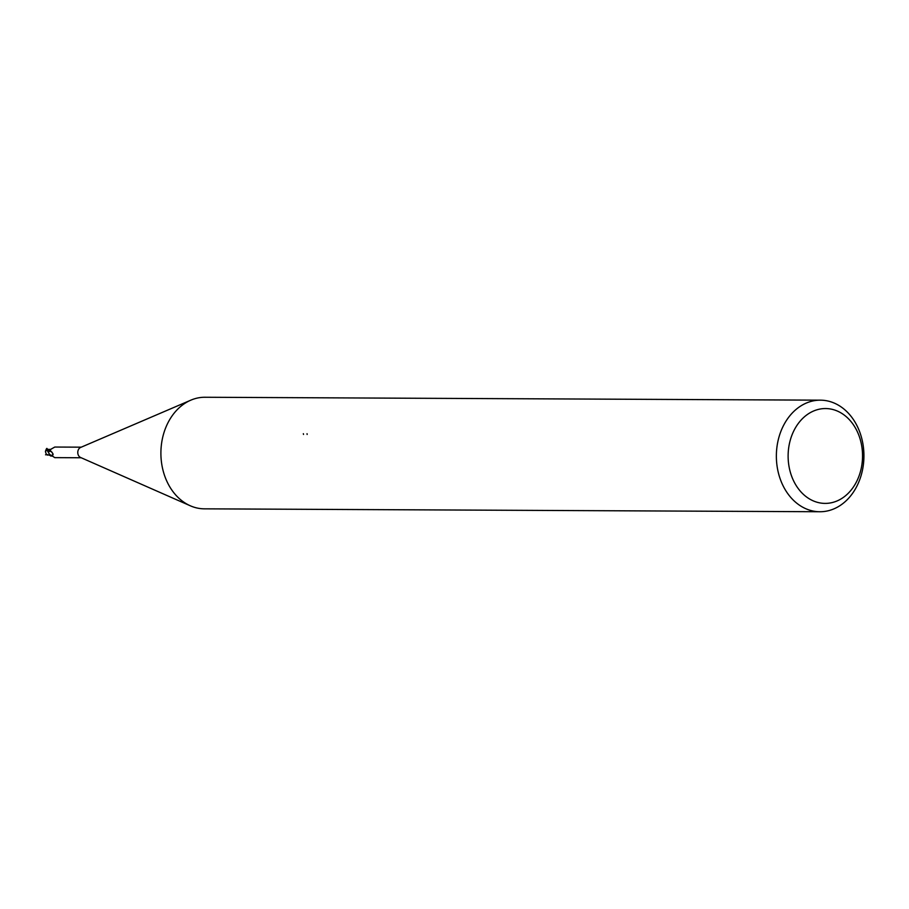 <?xml version="1.0" encoding="UTF-8"?>
<svg xmlns="http://www.w3.org/2000/svg" width="909" height="909" viewBox="0 0 909 909"><rect width="100%" height="100%" fill="white"/><g stroke="black" fill="none" stroke-linecap="round" stroke-linejoin="round"><path stroke-width="1.36" d="M190.004 505.654L80.56 457.477A5.295 4.159 -89.7 0 1 78.026 454.295A5.295 4.159 -89.7 0 1 80.617 447.444L190.504 400.312M52.483 456.113L51.563 455.352A4.784 3.761 -89.7 0 1 48.393 452.068L50.552 450.762L52.836 453.511L52.483 456.113L54.745 457.636L81.219 457.761M52.836 453.511L53.074 454.75A5.761 4.375 140.2 0 0 52.836 453.511L53.074 454.75M190.299 505.779A55.79 43.78 -89.7 0 1 163.552 472.305A55.79 43.78 -89.7 0 1 204.945 397.256L820.407 400.165A55.79 43.78 -89.7 0 1 861.278 436.695A55.79 43.78 -89.7 0 1 819.884 511.744A55.79 43.78 -89.7 0 1 779.013 475.202A55.79 43.78 -89.7 0 1 820.407 400.165M860.289 439.615A47.416 37.212 -89.7 0 1 838.098 500.484A47.416 37.212 -89.7 0 1 790.375 472.339A47.416 37.212 -89.7 0 1 812.566 411.47A47.416 37.212 -89.7 0 1 860.289 439.615M819.884 511.744L204.411 508.835A55.79 43.78 -89.7 0 1 163.552 472.305M303.356 433.695A14.669 8.522 -115.1 0 0 303.515 434.434M307.151 434.457A8.908 5.181 64.9 0 1 307.049 433.718M81.265 447.171L54.801 447.046L48.643 450.5A5.295 4.159 -89.7 0 0 48.393 452.068M48.813 451.25A5.761 4.375 140.2 0 1 52.018 452.262M52.495 456.216L46.325 454.341L45.45 451.659L46.404 450.205A5.306 4.159 -89.7 0 1 46.711 449.466L46.404 449.194A5.386 5.386 0 0 0 45.45 451.659M47.313 455.159L46.154 454.273M45.53 454.818L46.711 454.432M46.325 449.307L47.166 450.171A5.579 4.375 90.3 0 0 47.132 450.296L47.132 450.296M47.166 450.171L46.711 449.466M46.404 450.205L47.745 450.319M46.859 449.944L49.529 454.25M48.222 451.466A5.579 4.375 -89.7 0 1 48.438 450.398L46.859 448.387A5.579 5.579 0 0 0 46.325 449.001M49.154 450.728L48.268 450.319M47.632 449.296L50.631 449.591M50.881 456.125L52.29 455.659M47.745 449.41L48.802 450.455M46.927 449.75A5.579 4.375 -89.7 0 1 47.302 449.001M49.211 455.25L51.109 455.261M50.597 455.17L51.415 455.273M46.916 448.432L47.802 449.466M49.302 449.376L50.961 449.387"/></g></svg>
